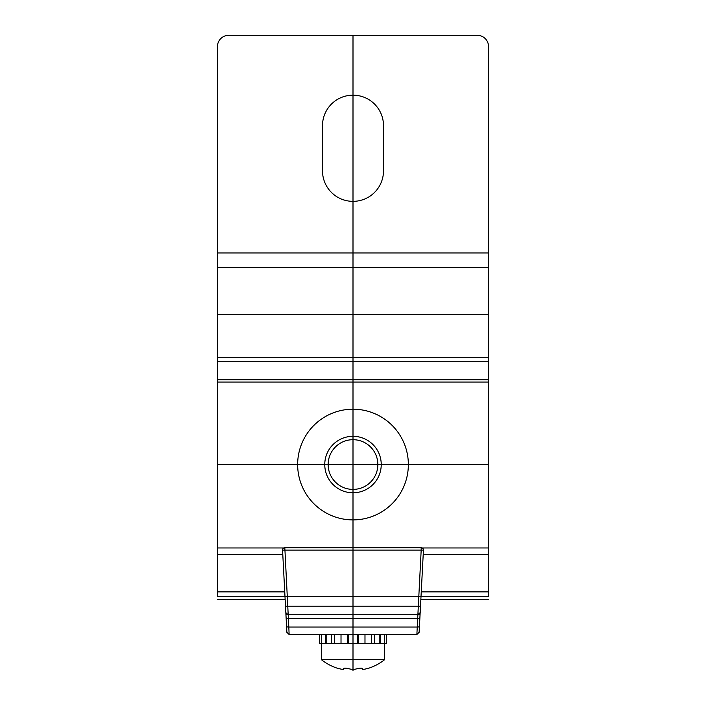 <?xml version="1.0" encoding="UTF-8"?>
<svg xmlns="http://www.w3.org/2000/svg" width="706" height="706" viewBox="0 0 706 706"><rect width="100%" height="100%" fill="white"/><g stroke="black" fill="none" stroke-linecap="round" stroke-linejoin="round"><path stroke-width="1.06" d="M488.552 361.754L217.448 361.754L217.448 252.951L488.552 252.951L488.552 596.711L420.997 596.711M217.448 361.754L217.448 596.711L285.003 596.711M488.552 357.236L217.448 357.236M408.35 464.548A55.35 55.35 0 0 0 353 409.198A55.35 55.35 0 0 0 297.65 464.548A55.35 55.35 0 0 0 353 519.898A55.35 55.35 0 0 0 408.35 464.548L381.24 464.548M488.552 545.323L488.552 552.745M217.448 545.323L217.448 552.745M217.448 377.569L217.448 383.773M488.552 376.351L488.552 383.773M217.386 377.569L217.448 376.351M217.404 383.623L217.448 387.32M217.448 541.767L217.404 545.473M488.552 387.329L488.596 383.623M488.596 545.482L488.552 541.723M488.552 252.951L488.552 46.596A11.296 11.296 0 0 0 477.256 35.3L228.744 35.3A11.296 11.296 0 0 0 217.448 46.596L217.448 252.951M383.499 125.668A30.499 30.499 0 0 0 353 95.169A30.499 30.499 0 0 0 322.501 125.668L322.501 170.852A30.499 30.499 0 0 0 353 201.351A30.499 30.499 0 0 0 383.499 170.852L383.499 125.668M353 436.308A28.24 28.24 0 0 0 324.76 464.548A28.24 28.24 0 0 0 353 492.788A28.24 28.24 0 0 0 381.24 464.548A28.24 28.24 0 0 0 353 436.308L353 409.198M353 439.697A24.851 24.851 0 0 0 328.149 464.548A24.851 24.851 0 0 0 353 489.399A24.851 24.851 0 0 0 377.851 464.548A24.851 24.851 0 0 0 353 439.697M420.158 612.773L423.441 550.089L421.182 550.089L416.875 634.482L419.126 632.338L419.443 626.398A2.259 0.768 -177 0 1 417.184 627.052L288.816 627.052L284.818 547.706A2.259 2.259 0 0 0 282.559 550.089L421.182 550.089L421.182 547.706L284.818 547.706M416.875 634.491L289.125 634.491L286.874 632.347L285.842 612.64A2.259 2.259 177 0 0 288.092 614.785L417.908 614.785C420.052 613.417 420.802 612.702 420.158 612.649A2.259 2.259 3 0 1 417.908 614.785L420.158 612.64L419.443 626.398M420.158 612.649L419.973 616.312M420.794 600.612L420.988 596.958M420.661 603.083L420.626 603.745M420.582 604.618L420.608 604.071M420.661 603.136L420.741 601.565M419.893 617.847A2.259 0.768 -177 0 1 417.634 618.5L288.366 618.5A2.259 0.768 -3 0 1 286.106 617.847L282.559 550.089M285.842 612.649L288.092 614.785L287.174 614.591M285.286 602.042L285.25 601.503M285.233 601.035L285.286 602.174M285.383 603.912L285.409 604.486M289.125 634.482L288.816 627.052A2.259 0.768 -3 0 1 286.557 626.398M384.699 634.553L384.699 643.59L386.447 643.59L386.447 634.553L319.553 634.553L319.553 643.59L325.422 643.59L325.422 634.553M364.984 634.553L364.984 643.59L357.368 643.59L357.368 634.553M379.228 634.553L379.228 643.59L371.444 643.59L371.444 634.553M384.699 643.59L380.578 643.59L380.578 634.553M334.556 634.553L334.556 643.59L321.371 643.59L321.371 659.66L384.629 659.66L384.629 643.59L379.228 643.59M348.632 634.553L348.632 643.59L331.546 643.59L331.546 634.553M358.463 634.553L358.463 643.59L347.537 643.59L347.537 634.553M374.454 634.553L374.454 643.59L364.984 643.59M321.301 634.553L321.301 643.59M326.772 634.553L326.772 643.59M341.016 634.553L341.016 643.59M357.995 668.503L357.271 668.679C360.66 668.017 362.434 668.017 362.593 668.679A50.091 4.36 90 0 1 362.346 669.244L364.287 669.244A50.091 45.396 90 0 0 366.855 668.679L368.744 668.194M360.272 668.194L359.548 668.255M358.78 668.353L358.321 668.432M343.672 668.353L343.672 669.297L341.713 669.244L343.654 669.244A50.091 4.36 -90 0 1 343.407 668.679C343.575 668.017 345.349 668.017 348.729 668.679A50.091 41.036 90 0 0 351.058 669.244L354.668 669.297M348.402 668.591L347.926 668.485M347.22 668.353L346.452 668.255M345.684 668.194L345.163 668.176M337.256 668.194L337.186 668.176A50.832 50.832 0 0 1 321.371 659.66M368.814 668.176A50.832 50.832 0 0 0 384.629 659.66M337.186 668.176L339.145 668.679A50.091 45.396 -90 0 0 341.713 669.244M354.941 669.244A50.091 41.036 -90 0 0 357.271 668.679M362.346 668.353L362.328 669.297L362.328 668.353M217.448 464.548L488.552 464.548M353 596.711L353 357.236M217.448 599.535L285.153 599.535M420.847 599.535L488.552 599.535M297.65 464.548L324.76 464.548M353 519.898L353 492.788M218.578 464.548L487.422 464.548M353 201.351L353 95.169M282.559 596.711L423.441 596.711M353 634.491L353 547.706M353 35.3L353 670.7M488.552 547.962L422.232 547.962M283.768 547.962L217.448 547.962M488.552 554.448L423.212 554.448M282.788 554.448L217.448 554.448M488.552 591.893L421.253 591.893M284.747 591.893L217.448 591.893M488.552 379.793L217.448 379.793M488.552 314.311L217.448 314.311M217.448 267.627L488.552 267.627M420.502 606.225L287.757 606.225L287.589 603.039M285.498 606.225L287.757 606.225M343.654 668.353L343.654 669.244M488.552 382.052L217.448 382.052M488.552 388.176L488.623 382.926M217.448 388.176L217.377 382.926M217.448 540.92L217.377 546.17M488.552 540.92L488.623 546.17M423.441 550.089A2.259 2.259 0 0 0 421.182 547.706M285.206 600.603L285.286 602.147M285.365 603.674L285.409 604.433M285.242 601.318L285.277 602.006M285.312 602.536L285.33 603.03M286.857 614.414L285.939 613.187"/></g></svg>
